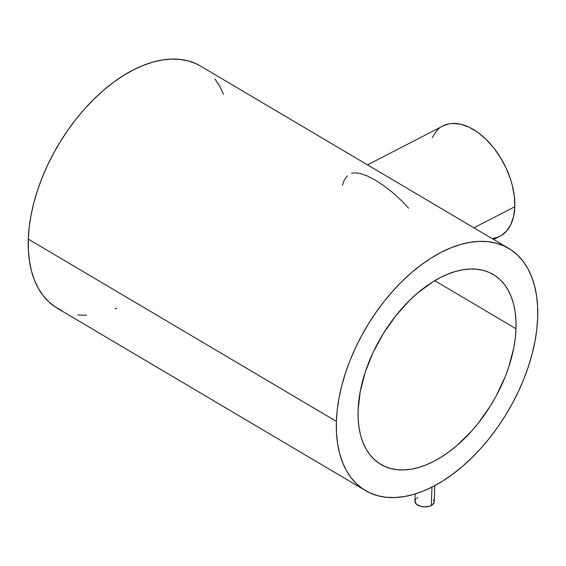 <?xml version="1.0" encoding="UTF-8"?>
<svg xmlns="http://www.w3.org/2000/svg" width="566" height="566" viewBox="0 0 566 566"><rect width="100%" height="100%" fill="white"/><g stroke="black" fill="none" stroke-linecap="round" stroke-linejoin="round"><path stroke-width="0.85" d="M415.175 493.948L414.92 501.228A9.657 5.342 2 0 0 420.736 506.372A9.657 5.342 2 0 0 431.306 505.551L431.95 487.114L431.306 505.551A9.657 5.342 2 0 0 434.221 501.901L434.787 485.635M493.651 239.496L499.941 236.248A62.069 36.818 -117.3 0 0 514.812 206.724L473.919 227.822L514.812 206.724A62.069 36.818 -117.3 0 0 490.276 143.771A62.069 36.818 -117.3 0 0 443.029 125.928L367.532 164.876M515.987 328.74L434.738 280.665L515.987 328.74A110.342 64.545 -59.4 0 1 465.585 437.476A110.342 64.545 -59.4 0 1 380.854 464.431A110.342 64.545 -59.4 0 1 358.094 410.194A110.342 64.545 -59.4 0 1 408.503 301.459A110.342 64.545 -59.4 0 1 493.234 274.503A110.342 64.545 -59.4 0 1 515.987 328.74L515.923 319.932L515.095 311.604L513.525 303.829L511.211 296.683L508.183 290.245L504.469 284.564L500.103 279.703L495.137 275.713L489.604 272.614L483.569 270.456L477.088 269.253L470.219 269.006L463.03 269.734L455.595 271.418L447.975 274.05L440.249 277.602L432.495 282.038L417.199 293.379L409.798 300.178L395.853 315.708L383.486 333.31L373.185 352.293L365.332 371.94L360.238 391.495L358.094 410.194L358.165 419.003L358.986 427.337L360.563 435.113L362.877 442.251L365.905 448.697L369.619 454.371L373.985 459.231L378.951 463.229L384.484 466.32L390.519 468.478L396.999 469.688L403.869 469.929L411.058 469.207L418.493 467.516L426.113 464.884L433.832 461.34L441.586 456.903L449.298 451.626L456.889 445.555L471.428 431.292L478.235 423.227L490.602 405.631L496.035 396.264L505.155 376.857L508.749 367.001L513.85 347.446L515.293 337.944L515.987 328.74M508.685 248.389L200.597 66.102A140.686 82.296 120.6 0 0 92.569 100.472A140.686 82.296 120.6 0 0 28.3 239.107L336.388 421.394L28.3 239.107A140.686 82.296 120.6 0 0 57.315 308.258L365.403 490.545A140.686 82.296 -59.4 0 1 336.388 421.394A140.686 82.296 -59.4 0 1 400.657 282.759A140.686 82.296 -59.4 0 1 508.685 248.389A140.686 82.296 -59.4 0 1 537.7 317.54A140.686 82.296 -59.4 0 1 473.431 456.182A140.686 82.296 -59.4 0 1 365.403 490.545M61.942 310.67L54.888 306.722L48.556 301.628L42.995 295.431L38.255 288.193L34.399 279.979L31.448 270.873L29.439 260.961L28.385 250.342L28.3 239.107L29.184 227.376L31.031 215.264L33.819 202.876L37.526 190.332L42.11 177.766L47.537 165.286L53.742 153.018L60.675 141.076L68.26 129.579L76.438 118.641L85.112 108.361L94.218 98.838L103.649 90.171L113.334 82.431L123.162 75.703L133.045 70.05L142.894 65.529L152.608 62.168L162.088 60.024L171.257 59.097L180.016 59.402L188.28 60.944L195.977 63.696L200.675 66.151M214.924 78.929L219.658 86.174L223.513 94.381M116.709 308.145L115.018 308.838M86.655 315.269L77.903 314.965M537.7 317.54L536.816 329.27L534.969 341.39L532.182 353.778L528.474 366.315L523.89 378.887L518.463 391.368L512.258 403.636L505.325 415.578L497.74 427.068L489.562 438.013L480.888 448.293L471.782 457.809L462.351 466.483L452.666 474.216L442.838 480.944L432.955 486.597L423.106 491.125L413.392 494.479L403.912 496.63L394.743 497.556L385.984 497.245L377.72 495.71L370.023 492.958L362.976 489.01L356.637 483.916L351.076 477.718L346.342 470.48L342.487 462.266L339.536 453.161L337.52 443.249L336.473 432.629L336.388 421.394L337.272 409.664L339.119 397.544L341.906 385.156L345.614 372.619L350.198 360.047L355.625 347.574L361.83 335.305L368.763 323.363L376.348 311.866L384.519 300.928L393.2 290.648L402.306 281.125L411.737 272.458L421.415 264.718L431.25 257.99L441.133 252.337L450.982 247.809L460.696 244.455L470.176 242.305L479.345 241.385L488.097 241.689L496.368 243.231L504.058 245.984L511.112 249.924L517.444 255.018L523.005 261.216L527.745 268.461L531.601 276.668L534.552 285.773L536.561 295.685L537.615 306.312L537.7 317.54M351.514 173.309L354.033 172.814L359.898 173.33L366.98 175.793L375.102 180.03L384.066 185.903L393.313 193.098L402.299 201.383L408.595 208.217M342.402 185.266L344.142 180.469L347.333 175.835M432.148 137.63L436.464 131.064L439.138 128.489M442.994 125.949L448.916 123.883L452.651 123.43L460.632 124.195L469.037 127.152L477.527 132.175L485.791 139.08L493.502 147.599L500.365 157.405L506.117 168.123L510.546 179.337L512.202 184.997L514.331 196.147L514.812 206.724L513.624 216.311L510.822 224.546L506.506 231.112L500.846 235.753L497.578 237.295L492.137 238.597M433.528 499.799L434.221 501.865L432.53 504.78L429.835 506.174L424.45 506.903L420.764 506.386L416.477 504.285L414.92 501.264L415.699 499.247M416.611 498.349L417.828 497.578"/></g></svg>
